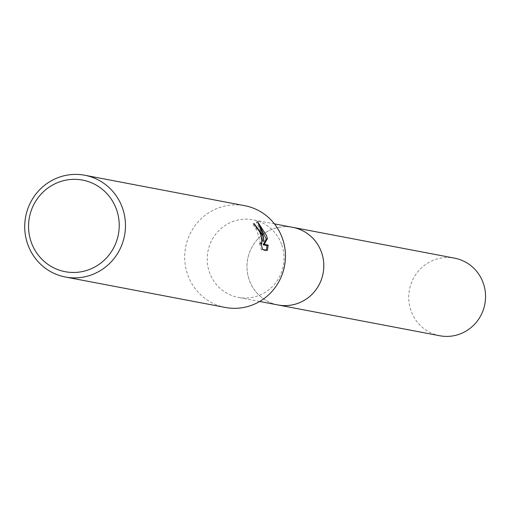 <?xml version="1.0" encoding="UTF-8"?>
<svg xmlns="http://www.w3.org/2000/svg" width="511" height="511" viewBox="0 0 511 511"><rect width="100%" height="100%" fill="white"/><g stroke="black" fill="none" stroke-linecap="round" stroke-linejoin="round"><path stroke-width="0.38" stroke-dasharray="2.56 1.92" d="M278.003 304.958A39.494 38.37 100.8 0 1 249.253 279.932A39.494 38.37 100.8 0 1 256.241 240.783A39.494 38.37 100.8 0 1 292.771 227.363M277.326 304.831A39.5 38.376 100.8 0 1 249.247 279.932A39.5 38.376 100.8 0 1 292.094 227.235M281.759 244.82A39.494 38.37 100.8 0 1 274.771 283.969A39.494 38.37 100.8 0 1 238.241 297.389A39.494 38.37 100.8 0 1 209.484 272.363A39.494 38.37 100.8 0 1 216.472 233.214A39.494 38.37 100.8 0 1 253.009 219.794A39.494 38.37 100.8 0 1 281.759 244.82M225.396 307.469A51.796 50.321 100.8 0 1 187.684 274.643A51.796 50.321 100.8 0 1 196.85 223.307A51.796 50.321 100.8 0 1 244.763 205.703M255.487 225.881L252.798 223.895A50.5 49.069 100.8 0 1 255.519 228.641L256.778 229.586L260.667 244.322L259.441 243.3L260.648 242.84M255.519 228.641L256.714 228.181M259.441 243.3L261.44 249.898L266.193 250.805L267.438 250.333M261.44 249.905L262.68 249.432M252.798 223.895L254.018 223.435M262.482 239.557L258.489 229.758M259.997 226.181L256.267 222.03L260.616 231.215L262.795 241.448M266.193 250.805L266.391 250.135M256.267 222.03L257.506 221.557M439.767 335.746A39.494 38.37 100.8 0 1 408.851 300.372A39.494 38.37 100.8 0 1 434.126 259.971A39.494 38.37 100.8 0 1 454.535 258.151M277.039 304.78A39.507 38.382 100.8 0 1 247.043 269.08A39.507 38.382 100.8 0 1 272.363 229.171A39.507 38.382 100.8 0 1 291.813 227.178M259.677 301.471L238.241 297.389M261.044 244.181L260.667 244.322M274.445 223.875L253.009 219.794"/><path stroke-width="0.77" d="M291.813 227.178A39.507 38.382 100.8 0 1 292.784 227.35A39.494 38.37 100.8 0 1 321.528 252.389A39.494 38.37 100.8 0 1 314.54 291.538A39.494 38.37 100.8 0 1 278.003 304.958A39.507 38.382 100.8 0 1 277.039 304.78M292.094 227.235A39.5 38.376 100.8 0 1 321.534 252.389A39.5 38.376 100.8 0 1 314.316 291.813A39.5 38.376 100.8 0 1 277.326 304.831M84.781 175.254L244.763 205.703A51.796 50.321 100.8 0 1 282.468 238.528A51.796 50.321 100.8 0 1 273.308 289.865A51.796 50.321 100.8 0 1 225.396 307.469L65.414 277.019A51.796 50.321 100.8 0 1 27.703 244.194A51.796 50.321 100.8 0 1 36.869 192.858A51.796 50.321 100.8 0 1 84.781 175.254A51.796 50.321 100.8 0 1 122.493 208.079A51.796 50.321 100.8 0 1 113.327 259.416A51.796 50.321 100.8 0 1 65.414 277.019M262.386 234.702L263.989 240.994L262.954 234.811L257.506 221.557L266.487 235.488L267.406 238.631L264.315 244.373L268.173 245.101L267.432 250.333L262.68 249.432L260.648 242.84L261.875 243.862L261.108 234.46L257.966 229.132L256.714 228.181A51.796 50.321 -79.2 0 0 254.018 223.435L262.386 234.702M116.546 209.657A46.616 45.294 100.8 0 1 89.259 269.553A46.616 45.294 100.8 0 1 31.235 242.157A46.616 45.294 100.8 0 1 58.522 182.261A46.616 45.294 100.8 0 1 116.546 209.657M262.482 239.557L262.795 241.448L263.989 240.994M258.489 229.758L255.487 225.881M266.391 250.135L266.959 245.561L263.108 244.833L266.218 239.084L259.997 226.181M266.959 245.561L268.173 245.101M263.108 244.833L264.315 244.373M266.218 239.084L267.406 238.631M278.01 304.971A39.507 38.382 100.8 0 0 298.418 303.151A39.507 38.382 100.8 0 0 323.706 262.743A39.507 38.382 100.8 0 0 292.784 227.35L454.535 258.151A39.494 38.37 100.8 0 1 485.45 293.531A39.494 38.37 100.8 0 1 460.168 333.926A39.494 38.37 100.8 0 1 439.767 335.746L259.677 301.471M261.875 243.862L261.044 244.181M292.771 227.363L274.445 223.875"/></g></svg>
